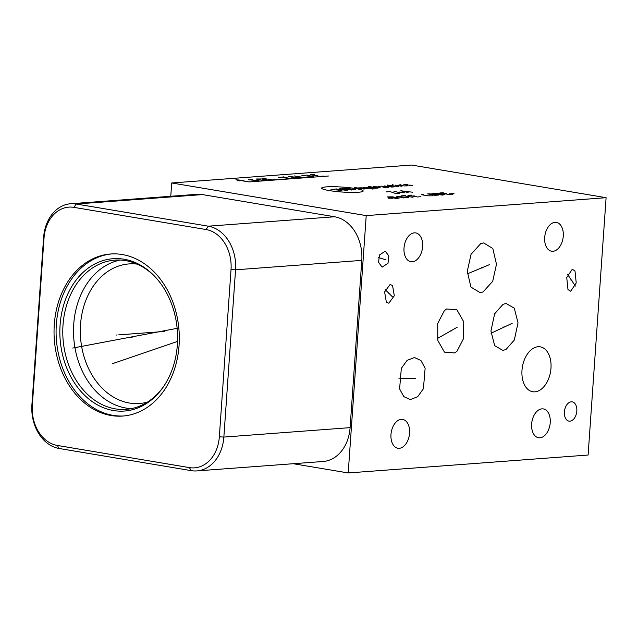 <?xml version="1.0" encoding="UTF-8"?>
<svg xmlns="http://www.w3.org/2000/svg" width="638" height="638" viewBox="0 0 638 638"><rect width="100%" height="100%" fill="white"/><g stroke="black" fill="none" stroke-linecap="round" stroke-linejoin="round"><path stroke-width="0.96" d="M293.225 463.714L348.212 472.949L588.108 455.03L606.1 197.692L411.59 165.051L171.702 182.97L170.769 196.273M550.235 422.635A14.602 9.163 99.5 0 0 543.353 408.926A14.602 9.163 99.5 0 0 531.637 424.023A14.602 9.163 99.5 0 0 538.52 437.724A14.602 9.163 99.5 0 0 550.235 422.635M348.212 472.949L366.212 215.612L171.702 182.97M606.1 197.692L366.212 215.612M563.274 236.116A14.602 9.163 99.5 0 0 556.392 222.415A14.602 9.163 99.5 0 0 544.677 237.503A14.602 9.163 99.5 0 0 551.559 251.213A14.602 9.163 99.5 0 0 563.274 236.116M422.611 246.627A14.602 9.163 99.5 0 0 415.729 232.918A14.602 9.163 99.5 0 0 404.014 248.015A14.602 9.163 99.5 0 0 410.896 261.716A14.602 9.163 99.5 0 0 422.611 246.627M409.572 433.138A14.602 9.163 99.5 0 0 402.69 419.437A14.602 9.163 99.5 0 0 390.974 434.526A14.602 9.163 99.5 0 0 397.857 448.235A14.602 9.163 99.5 0 0 409.572 433.138M576.824 411.024A9.769 6.133 99.5 0 0 572.222 401.852A9.769 6.133 99.5 0 0 564.383 411.949A9.769 6.133 99.5 0 0 568.992 421.12A9.769 6.133 99.5 0 0 576.824 411.024M550.977 368.206A22.761 14.283 99.5 0 0 540.25 346.841A22.761 14.283 99.5 0 0 521.988 370.367A22.761 14.283 99.5 0 0 532.714 391.732A22.761 14.283 99.5 0 0 550.977 368.206M570.715 291.231L567.98 289.588L566.743 277.546L572.254 269.276L574.997 270.911L576.226 282.953L570.715 291.231M388.797 303.217L386.381 302.237L384.594 291.965L390.105 284.484L392.522 285.465L394.3 295.737L388.797 303.217M388 263.287L382.098 267.139L378.573 262.346L379.419 255.025L385.32 251.173L388.845 255.966L388 263.287M506.117 303.481L514.284 308.186L518.016 322.86L514.324 340.038L505.934 349.544L502.84 350.382L494.673 345.676L490.941 331.002L494.633 313.824L503.023 304.318L506.117 303.481M483.62 242.926L492.823 248.517L496.476 264.252L492.719 281.254L483.086 291.941L480.143 292.667L470.932 287.076L467.279 271.341L471.035 254.339L480.669 243.652L483.62 242.926M444.367 310.634L446.632 308.967L456.88 309.781L463.531 321.44L463.627 338.427L456.96 351.267L454.687 352.942L444.447 352.12L437.796 340.461L437.692 323.482L444.367 310.634M401.318 368.397L407.092 360.374L414.469 357.519L420.928 360.502L425.131 368.238L423.417 388.717L417.643 396.748L410.266 399.595L403.806 396.613L399.603 388.885L401.318 368.397M147.426 402.123A69.989 53.847 -94.3 0 1 139.459 403.503A69.989 53.847 -94.3 0 1 80.516 324.694A69.989 53.847 85.7 0 1 129.036 263.917A69.989 53.847 85.7 0 1 137.114 264.1M120.255 260.057A74.821 57.564 85.7 0 0 73.729 324.303A74.821 57.564 -94.3 0 0 131.356 408.631M163.966 385.966A74.821 57.564 -94.3 0 1 126.021 409.357A74.821 57.564 -94.3 0 1 63.002 325.101A74.821 57.564 85.7 0 1 114.872 260.129A74.821 57.564 85.7 0 1 155.879 277.626M60.084 325.029A76.377 58.768 -94.3 0 0 95.931 403.998A76.377 58.768 -94.3 0 0 163.567 386.564A76.377 58.768 -94.3 0 0 177.364 344.711A76.377 58.768 85.7 0 0 155.393 277.091A76.377 58.768 85.7 0 0 95.564 263.606A76.377 58.768 85.7 0 0 60.084 325.029M111.65 253.924A81.265 62.524 85.7 0 0 56.335 324.399A81.265 62.524 -94.3 0 0 123.748 415.976M179.063 345.493A81.265 62.524 85.7 0 1 122.727 416.064A81.265 62.524 85.7 0 1 54.286 324.551A81.265 62.524 85.7 0 1 110.621 253.988A81.265 62.524 85.7 0 1 179.063 345.493M219.336 436.815A35.744 27.506 85.7 0 1 189.414 467.614L57.292 445.444A35.744 27.506 85.7 0 1 32.323 405.433L44.014 238.165A35.744 27.506 85.7 0 1 73.936 207.366L206.058 229.536A35.744 27.506 85.7 0 1 231.028 269.547L219.336 436.815L223.858 437.078A38.966 29.986 85.7 0 1 196.839 470.916A38.966 29.986 85.7 0 1 191.24 470.653L59.119 448.482A38.966 29.986 85.7 0 1 31.9 404.867L43.599 237.599A38.966 29.986 85.7 0 1 70.611 203.753A38.966 29.986 85.7 0 1 76.217 204.016L208.331 226.187A38.966 29.986 85.7 0 1 235.558 269.81L223.858 437.078L350.095 427.643A38.966 29.986 85.7 0 1 323.075 461.489L196.839 470.916M70.611 203.753L196.847 194.327A38.966 29.986 85.7 0 1 202.445 194.59L334.567 216.761A38.966 29.986 85.7 0 1 361.786 260.384L350.095 427.643M329.144 190.563A20.823 2.472 4 0 0 358.397 192.253A20.823 2.472 4 0 0 355.669 188.577A20.823 2.472 4 0 0 326.417 186.886A20.823 2.472 4 0 0 329.144 190.563M334.264 189.183L330.978 189.598L340.421 190.212L342.016 190.762L338.499 190.858M339.823 188.601L348.029 189.98L346.562 190.419L335.851 188.896M351.666 190.036L342.088 188.433L355.637 189.741L346.059 188.138M364.146 189.103L354.576 187.5M367.552 188.856L361.395 187.819L357.312 187.955M372.098 189.063L373.238 188.984L366.387 187.277M362.982 187.532L371.523 188.553M371.308 186.91L368.581 187.285L374.051 188.202L378.143 188.058L368.573 186.456M378.27 186.894L373.573 186.743L380.415 187.891M378.677 186.36L381.516 186.152L388.925 187.253L384.834 187.397L382.784 187.054L385.504 186.679M384.355 185.937L391.764 187.046L394.595 186.83L387.76 185.682M387.29 185.052L398.567 186.535M401.972 186.28L395.137 185.132M393.08 184.789L392.402 184.677L393.08 184.789M400.999 184.693L398.846 185.02L404.317 185.937L407.834 185.841M409.421 185.562L412.826 185.307L405.999 184.988L403.838 184.486L407.355 184.39M386.03 191.886L390.001 191.583L395.6 193.489L399.571 193.194M404.492 192.828L399.699 192.022M393.973 191.288L399.787 192.676L403.758 192.381M412.619 192.221L400.776 190.778L408.081 192.556M406.103 192.046L409.133 191.815M389.268 197.636L388.071 198.163L392.92 198.243M396.708 198.514L399.316 197.987L392.474 196.839L387.138 196.911L396.708 198.514M408.44 197.636L396.589 196.201L403.894 197.979M401.916 197.461L404.947 197.238M412.977 197.302L403.399 195.691M401.135 195.866L405.672 195.523M411.343 195.1L407.937 195.356L417.515 196.959L420.92 196.703M414.309 195.874L412.044 196.041M423.257 194.207L421.224 194.694L428.058 195.842L432.835 195.818M434.677 195.348L438.649 195.053L431.814 193.904L427.612 193.888L434.677 195.348M442.293 195.108L444.893 194.582L438.059 193.434L432.716 193.505L442.293 195.108M443.306 192.716L439.901 192.963L449.479 194.574L452.884 194.319M446.273 193.489L444.008 193.657M452.868 193.769L454.073 193.234L449.224 193.154M328.53 176L249.099 181.934L235.932 179.725L239.497 180.865M243.995 180.53L235.932 179.725M252.337 179.461L248.365 179.764L259.02 180.706L253.453 180.737M266.66 179.94L265.775 180.394L261.397 180.139L256.005 178.999L261.572 178.967L266.66 179.94M262.657 178.305L272.227 179.916L276.198 179.613M278.048 177.157L290.099 178.576L283.009 176.79M295.561 178.169L288.472 176.375L300.53 177.803M293.368 177.563L296.343 177.34M294.429 175.936L304.007 177.539L307.979 177.244M301.878 175.378L313.936 176.798L306.838 175.003M314.287 174.453L310.315 174.748L319.893 176.351L323.865 176.056M315.1 175.554L317.588 175.362M570.954 280.162L572.015 280.337M575.372 286.071L567.621 274.468M388.917 293.759L389.985 293.935M392.482 296.869L385.248 289.66M383.175 259.068L384.243 259.243M386.046 259.873L378.597 257.585M503.948 326.839L505.017 327.023M512.17 323.33L491.021 333.227M481.339 267.705L482.416 267.888M489.577 264.595L467.327 273.854M450.125 330.859L451.202 331.042M457.183 327.23L437.381 338.523M411.829 378.47L412.906 378.645M415.45 378.653L398.782 378.127M132.114 337.51L131.229 337.574M117.121 334.99L116.228 335.054M164.269 331.473L118.724 334.87M86.026 345.605L85.133 345.668M72.756 348.061L177.141 328.331M115.167 362.886L114.274 362.95M112.152 363.796L177.539 341.418M189.414 467.614L191.24 470.653M231.028 269.547L235.558 269.81L361.786 260.384M206.058 229.536L208.331 226.187L334.567 216.761M73.936 207.366L76.217 204.016L202.445 194.59M44.014 238.165L43.599 237.599M32.323 405.433L31.9 404.867M57.292 445.444L59.119 448.482"/></g></svg>

